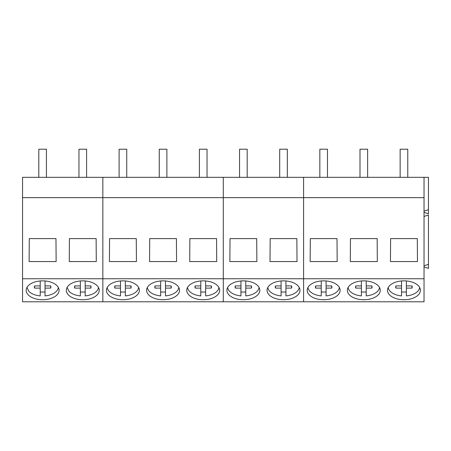 <?xml version="1.0" encoding="UTF-8"?>
<svg xmlns="http://www.w3.org/2000/svg" width="451" height="451" viewBox="0 0 451 451"><rect width="100%" height="100%" fill="white"/><g stroke="black" fill="none" stroke-linecap="round" stroke-linejoin="round"><path stroke-width="0.68" d="M46.436 177.322L46.436 149.219L38.809 149.219L38.809 177.322M86.586 177.322L86.586 149.219L78.959 149.219L78.959 177.322M126.737 177.322L126.737 149.219L119.109 149.219L119.109 177.322M166.881 177.322L166.881 149.219L159.254 149.219L159.254 177.322M207.032 177.322L207.032 149.219L199.404 149.219L199.404 177.322M247.182 177.322L247.182 149.219L239.554 149.219L239.554 177.322M287.326 177.322L287.326 149.219L279.699 149.219L279.699 177.322M327.477 177.322L327.477 149.219L319.849 149.219L319.849 177.322M367.627 177.322L367.627 149.219L359.999 149.219L359.999 177.322M407.772 177.322L407.772 149.219L400.144 149.219L400.144 177.322M26.947 287.422L28.853 291.323A15.689 8.997 180 0 0 40.218 295.901L40.218 288.116L34.58 288.104A8.265 4.741 180 0 1 34.355 287.011A8.265 4.741 180 0 1 34.58 285.911L34.58 288.104M45.032 280.956L45.032 295.901A15.689 8.997 180 0 0 58.297 287.405M40.218 291.955A15.689 8.997 180 0 0 45.032 291.955M40.218 280.956L40.218 285.9L34.58 285.911M45.032 285.9L50.664 285.911L50.664 288.104A8.265 4.741 180 0 0 50.89 287.011A8.265 4.741 180 0 0 50.664 285.911M45.032 288.116L50.664 288.104M40.218 285.9L40.218 288.116M67.092 287.422L69.003 291.323A15.689 8.997 180 0 0 80.363 295.901L80.363 288.116L74.731 288.104A8.265 4.741 180 0 1 74.505 287.011A8.265 4.741 180 0 1 74.731 285.911L74.731 288.104M85.183 280.956L85.183 295.901A15.689 8.997 180 0 0 98.442 287.405M80.363 291.955A15.689 8.997 180 0 0 85.183 291.955M80.363 280.956L80.363 285.9L74.731 285.911M85.183 285.9L90.814 285.911L90.814 288.104A8.265 4.741 180 0 0 91.04 287.011A8.265 4.741 180 0 0 90.814 285.911M85.183 288.116L90.814 288.104M80.363 285.9L80.363 288.116M107.242 287.417A15.689 8.997 180 0 0 109.148 291.323A15.689 8.997 180 0 0 120.513 295.901L120.513 288.116L114.881 288.104A8.265 4.741 180 0 1 114.655 287.011A8.265 4.741 180 0 1 114.881 285.911L114.881 288.104M125.327 280.956L125.327 295.901A15.689 8.997 180 0 0 138.592 287.405M120.513 291.955A15.689 8.997 180 0 0 125.327 291.955M120.513 280.956L120.513 285.9L114.881 285.911M125.327 285.9L130.959 285.911L130.959 288.104A8.265 4.741 180 0 0 131.185 287.011A8.265 4.741 180 0 0 130.959 285.911M125.327 288.116L130.959 288.104M120.513 285.9L120.513 288.116M147.392 287.417A15.689 8.997 180 0 0 149.298 291.323A15.689 8.997 180 0 0 160.663 295.901L160.663 288.116L155.026 288.104A8.265 4.741 180 0 1 154.8 287.011A8.265 4.741 180 0 1 155.026 285.911L155.026 288.104M165.478 280.956L165.478 295.901A15.689 8.997 180 0 0 178.743 287.405M160.663 291.955A15.689 8.997 180 0 0 165.478 291.955M160.663 280.956L160.663 285.9L155.026 285.911M165.478 285.9L171.109 285.911L171.109 288.104A8.265 4.741 180 0 0 171.335 287.011A8.265 4.741 180 0 0 171.109 285.911M165.478 288.116L171.109 288.104M160.663 285.9L160.663 288.116M187.543 287.417A15.689 8.997 180 0 0 189.443 291.323A15.689 8.997 180 0 0 200.808 295.901L200.808 288.116L195.176 288.104A8.265 4.741 180 0 1 194.95 287.011A8.265 4.741 180 0 1 195.176 285.911L195.176 288.104M205.628 280.956L205.628 295.901A15.689 8.997 180 0 0 218.887 287.405M200.808 291.955A15.689 8.997 180 0 0 205.628 291.955M200.808 280.956L200.808 285.9L195.176 285.911M205.628 285.9L211.26 285.911L211.26 288.104A8.265 4.741 180 0 0 211.485 287.011A8.265 4.741 180 0 0 211.26 285.911M205.628 288.116L211.26 288.104M200.808 285.9L200.808 288.116M227.687 287.417A15.689 8.997 180 0 0 229.593 291.323A15.689 8.997 180 0 0 240.958 295.901L240.958 288.116L235.326 288.104A8.265 4.741 180 0 1 235.101 287.011A8.265 4.741 180 0 1 235.326 285.911L235.326 288.104M245.772 280.956L245.772 295.901A15.689 8.997 180 0 0 259.037 287.405M240.958 291.955A15.689 8.997 180 0 0 245.772 291.955M240.958 280.956L240.958 285.9L235.326 285.911M245.772 285.9L251.404 285.911L251.404 288.104A8.265 4.741 180 0 0 251.63 287.011A8.265 4.741 180 0 0 251.404 285.911M245.772 288.116L251.404 288.104M240.958 285.9L240.958 288.116M267.838 287.417A15.689 8.997 180 0 0 269.743 291.323A15.689 8.997 180 0 0 281.108 295.901L281.108 288.116L275.471 288.104A8.265 4.741 180 0 1 275.245 287.011A8.265 4.741 180 0 1 275.471 285.911L275.471 288.104M285.923 280.956L285.923 295.901A15.689 8.997 180 0 0 299.188 287.405M281.108 291.955A15.689 8.997 180 0 0 285.923 291.955M281.108 280.956L281.108 285.9L275.471 285.911M285.923 285.9L291.555 285.911L291.555 288.104A8.265 4.741 180 0 0 291.78 287.011A8.265 4.741 180 0 0 291.555 285.911M285.923 288.116L291.555 288.104M281.108 285.9L281.108 288.116M307.988 287.417A15.689 8.997 180 0 0 309.888 291.323A15.689 8.997 180 0 0 321.253 295.901L321.253 288.116L315.621 288.104A8.265 4.741 180 0 1 315.396 287.011A8.265 4.741 180 0 1 315.621 285.911L315.621 288.104M326.073 280.956L326.073 295.901A15.689 8.997 180 0 0 339.332 287.405M321.253 291.955A15.689 8.997 180 0 0 326.073 291.955M321.253 280.956L321.253 285.9L315.621 285.911M326.073 285.9L331.705 285.911L331.705 288.104A8.265 4.741 180 0 0 331.93 287.011A8.265 4.741 180 0 0 331.705 285.911M326.073 288.116L331.705 288.104M321.253 285.9L321.253 288.116M348.133 287.417A15.689 8.997 180 0 0 350.038 291.323A15.689 8.997 180 0 0 361.403 295.901L361.403 288.116L355.771 288.104A8.265 4.741 180 0 1 355.546 287.011A8.265 4.741 180 0 1 355.771 285.911L355.771 288.104M366.218 280.956L366.218 295.901A15.689 8.997 180 0 0 379.483 287.405M361.403 291.955A15.689 8.997 180 0 0 366.218 291.955M361.403 280.956L361.403 285.9L355.771 285.911M366.218 285.9L371.849 285.911L371.849 288.104A8.265 4.741 180 0 0 372.075 287.011A8.265 4.741 180 0 0 371.849 285.911M366.218 288.116L371.849 288.104M361.403 285.9L361.403 288.116M388.283 287.417A15.689 8.997 180 0 0 390.188 291.323A15.689 8.997 180 0 0 401.548 295.901L401.548 288.116L395.916 288.104A8.265 4.741 180 0 1 395.69 287.011A8.265 4.741 180 0 1 395.916 285.911L395.916 288.104M406.368 280.956L406.368 295.901A15.689 8.997 180 0 0 419.633 287.405M401.548 291.955A15.689 8.997 180 0 0 406.368 291.955M401.548 280.956L401.548 285.9L395.916 285.911M406.368 285.9L412 285.911L412 288.104A8.265 4.741 180 0 0 412.225 287.011A8.265 4.741 180 0 0 412 285.911M406.368 288.116L412 288.104M401.548 285.9L401.548 288.116M424.036 197.639L424.036 177.322L303.591 177.322L303.591 197.639L303.591 177.322L223.29 177.322L223.29 197.639L223.29 177.322L102.845 177.322L102.845 197.639L22.55 197.639L22.55 177.322L102.845 177.322L102.845 301.781L424.036 301.781L424.036 278.757L303.591 278.757L303.591 301.781L303.591 197.639L303.591 278.757L223.29 278.757L223.29 301.781L223.29 278.757L102.845 278.757L102.845 301.781L22.55 301.781L22.55 278.757L102.845 278.757L102.845 197.639L223.29 197.639L223.29 278.757L223.29 197.639L424.036 197.639L424.036 278.757M22.55 197.639L22.55 278.757M29.112 261.563L29.281 238.602L55.969 238.602L56.133 261.563L29.112 261.563M69.262 261.563L69.426 238.602L96.119 238.602L96.283 261.563L69.262 261.563M34.733 298.585A16.461 9.443 180 0 0 59.087 290.297A16.461 9.443 180 0 0 50.518 282.01A16.461 9.443 180 0 0 26.164 290.297A16.461 9.443 180 0 0 34.733 298.585M74.883 298.585A16.461 9.443 180 0 0 99.231 290.297A16.461 9.443 180 0 0 90.662 282.01A16.461 9.443 180 0 0 66.314 290.297A16.461 9.443 180 0 0 74.883 298.585M115.028 298.585A16.461 9.443 180 0 0 139.382 290.297A16.461 9.443 180 0 0 130.813 282.01A16.461 9.443 180 0 0 106.459 290.297A16.461 9.443 180 0 0 115.028 298.585M155.178 298.585A16.461 9.443 180 0 0 179.532 290.297A16.461 9.443 180 0 0 170.963 282.01A16.461 9.443 180 0 0 146.609 290.297A16.461 9.443 180 0 0 155.178 298.585M195.328 298.585A16.461 9.443 180 0 0 219.676 290.297A16.461 9.443 180 0 0 211.107 282.01A16.461 9.443 180 0 0 186.759 290.297A16.461 9.443 180 0 0 195.328 298.585M109.413 261.563L109.576 238.602L136.264 238.602L136.427 261.563L109.413 261.563M149.557 261.563L149.726 238.602L176.414 238.602L176.578 261.563L149.557 261.563M189.708 261.563L189.871 238.602L216.565 238.602L216.728 261.563L189.708 261.563M229.858 261.563L230.021 238.602L256.709 238.602L256.873 261.563L229.858 261.563M270.002 261.563L270.172 238.602L296.859 238.602L297.023 261.563L270.002 261.563M235.473 298.585A16.461 9.443 180 0 0 259.827 290.297A16.461 9.443 180 0 0 251.258 282.01A16.461 9.443 180 0 0 226.904 290.297A16.461 9.443 180 0 0 235.473 298.585M275.623 298.585A16.461 9.443 180 0 0 299.977 290.297A16.461 9.443 180 0 0 291.408 282.01A16.461 9.443 180 0 0 267.054 290.297A16.461 9.443 180 0 0 275.623 298.585M424.036 216.452L428.45 214.992L428.45 268.396L424.036 266.936M315.773 298.585A16.461 9.443 180 0 0 340.122 290.297A16.461 9.443 180 0 0 331.553 282.01A16.461 9.443 180 0 0 307.204 290.297A16.461 9.443 180 0 0 315.773 298.585M355.918 298.585A16.461 9.443 180 0 0 380.272 290.297A16.461 9.443 180 0 0 371.703 282.01A16.461 9.443 180 0 0 347.349 290.297A16.461 9.443 180 0 0 355.918 298.585M396.068 298.585A16.461 9.443 180 0 0 420.422 290.297A16.461 9.443 180 0 0 411.853 282.01A16.461 9.443 180 0 0 387.499 290.297A16.461 9.443 180 0 0 396.068 298.585M310.153 261.563L310.316 238.602L337.01 238.602L337.173 261.563L310.153 261.563M350.303 261.563L350.466 238.602L377.154 238.602L377.318 261.563L350.303 261.563M390.448 261.563L390.617 238.602L417.305 238.602L417.468 261.563L390.448 261.563M424.036 177.322L428.45 177.322L428.45 213.791L424.036 212.331M424.036 265.786L428.45 264.325M424.036 211.181L428.45 209.715"/></g></svg>
